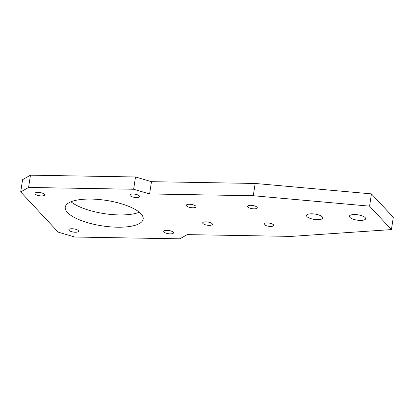 <?xml version="1.0" encoding="UTF-8"?>
<svg xmlns="http://www.w3.org/2000/svg" width="414" height="414" viewBox="0 0 414 414"><rect width="100%" height="100%" fill="white"/><g stroke="black" fill="none" stroke-linecap="round" stroke-linejoin="round"><path stroke-width="0.62" d="M179.847 238.826L187.247 234.619L291.202 236.399L391.421 229.589L369.573 206.151L253.29 195.734L149.599 193.954L133.629 189.25L28.582 187.449L20.7 191.93L58.177 232.13L74.794 237.025L179.847 238.826M349.871 217.345A8.213 2.686 8.7 0 1 349.406 216.232A8.213 2.686 8.7 0 1 357.934 214.819A8.213 2.686 8.7 0 1 365.645 218.721A8.213 2.686 8.7 0 1 358.71 220.326A8.213 2.686 8.7 0 1 349.871 217.345M306.991 216.61A8.213 2.686 8.7 0 1 306.531 215.497A8.213 2.686 8.7 0 1 315.054 214.085A8.213 2.686 8.7 0 1 322.77 217.987A8.213 2.686 8.7 0 1 315.835 219.591A8.213 2.686 8.7 0 1 306.991 216.61M247.82 207A4.927 1.615 8.7 0 1 247.541 206.332A4.927 1.615 8.7 0 1 252.659 205.484A4.927 1.615 8.7 0 1 257.285 207.823A4.927 1.615 8.7 0 1 253.125 208.785A4.927 1.615 8.7 0 1 247.82 207M202.953 223.529A4.927 1.615 8.7 0 1 202.679 222.861A4.927 1.615 8.7 0 1 207.792 222.013A4.927 1.615 8.7 0 1 212.418 224.352A4.927 1.615 8.7 0 1 208.258 225.314A4.927 1.615 8.7 0 1 202.953 223.529M186.564 205.949A4.927 1.615 8.7 0 1 186.29 205.282A4.927 1.615 8.7 0 1 191.403 204.433A4.927 1.615 8.7 0 1 196.029 206.772A4.927 1.615 8.7 0 1 191.873 207.735A4.927 1.615 8.7 0 1 186.564 205.949M264.21 224.579A4.927 1.615 8.7 0 1 263.93 223.912A4.927 1.615 8.7 0 1 269.043 223.063A4.927 1.615 8.7 0 1 273.675 225.402A4.927 1.615 8.7 0 1 269.514 226.365A4.927 1.615 8.7 0 1 264.21 224.579M67.461 212.506A39.423 12.901 8.7 0 1 65.241 207.176A39.423 12.901 8.7 0 1 106.165 200.386A39.423 12.901 8.7 0 1 143.182 219.099A39.423 12.901 8.7 0 1 109.901 226.81A39.423 12.901 8.7 0 1 67.461 212.506M69.081 230.412A4.927 1.615 8.7 0 1 68.807 229.744A4.927 1.615 8.7 0 1 73.92 228.895A4.927 1.615 8.7 0 1 78.546 231.235A4.927 1.615 8.7 0 1 74.385 232.197A4.927 1.615 8.7 0 1 69.081 230.412M130.156 195.708A4.927 1.615 8.7 0 1 129.877 195.041A4.927 1.615 8.7 0 1 134.99 194.192A4.927 1.615 8.7 0 1 139.621 196.531A4.927 1.615 8.7 0 1 135.461 197.494A4.927 1.615 8.7 0 1 130.156 195.708M35.211 194.078A4.927 1.615 8.7 0 1 34.936 193.416A4.927 1.615 8.7 0 1 40.049 192.567A4.927 1.615 8.7 0 1 44.676 194.906A4.927 1.615 8.7 0 1 40.52 195.869A4.927 1.615 8.7 0 1 35.211 194.078M164.027 232.037A4.927 1.615 8.7 0 1 163.747 231.369A4.927 1.615 8.7 0 1 168.86 230.52A4.927 1.615 8.7 0 1 173.492 232.859A4.927 1.615 8.7 0 1 169.331 233.827A4.927 1.615 8.7 0 1 164.027 232.037M20.7 191.93L22.579 179.655L30.46 175.174L135.507 176.975L151.477 181.679L255.169 183.459L371.446 193.876L393.3 217.314L391.421 229.589M70.991 201.773A39.423 12.901 -171.3 0 0 104.142 213.614A39.423 12.901 -171.3 0 0 139.311 212.227M151.477 181.679L149.599 193.954M133.629 189.25L135.507 176.975M30.46 175.174L28.582 187.449M371.446 193.876L369.573 206.151M253.29 195.734L255.169 183.459"/></g></svg>
